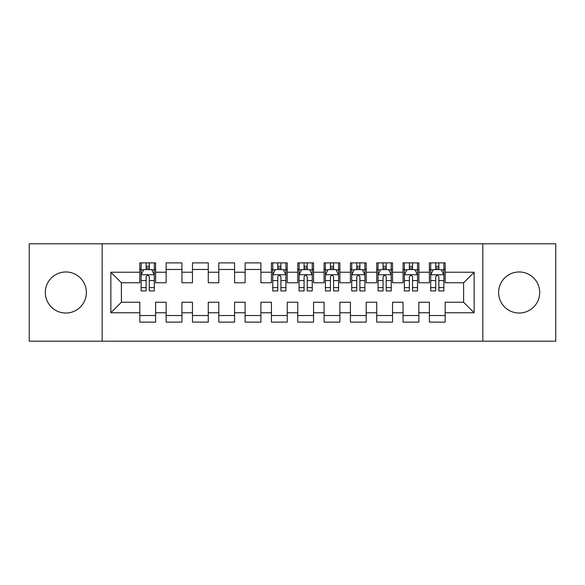 <?xml version="1.0" encoding="UTF-8"?>
<svg xmlns="http://www.w3.org/2000/svg" width="585" height="585" viewBox="0 0 585 585"><rect width="100%" height="100%" fill="white"/><g stroke="black" fill="none" stroke-linecap="round" stroke-linejoin="round"><path stroke-width="0.88" d="M519.158 271.966A20.533 20.533 0 0 0 498.625 292.5A20.533 20.533 0 0 0 519.158 313.033A20.533 20.533 0 0 0 539.692 292.5A20.533 20.533 0 0 0 519.158 271.966M65.842 271.966A20.533 20.533 0 0 0 45.308 292.5A20.533 20.533 0 0 0 65.842 313.033A20.533 20.533 0 0 0 86.375 292.5A20.533 20.533 0 0 0 65.842 271.966M482.83 341.201L555.75 341.201L555.75 243.799L482.83 243.799L482.83 341.201L102.17 341.201L102.17 243.799L29.25 243.799L29.25 341.201L102.17 341.201M482.83 243.799L102.17 243.799M110.857 312.77L110.857 272.23L139.815 272.23L139.815 282.76L121.387 282.76L121.387 302.24L110.857 312.77L139.815 312.77L139.815 322.116L155.61 322.116L155.61 312.77L166.14 312.77L166.14 322.116L181.935 322.116L181.935 312.77L192.465 312.77L192.465 322.116L208.26 322.116L208.26 312.77L218.79 312.77L218.79 322.116L234.585 322.116L234.585 312.77L245.115 312.77L245.115 322.116L260.91 322.116L260.91 312.77L271.44 312.77L271.44 322.116L287.235 322.116L287.235 312.77L297.765 312.77L297.765 322.116L313.56 322.116L313.56 312.77L324.09 312.77L324.09 322.116L339.885 322.116L339.885 312.77L350.415 312.77L350.415 322.116L366.21 322.116L366.21 312.77L376.74 312.77L376.74 322.116L392.535 322.116L392.535 312.77L403.065 312.77L403.065 322.116L418.86 322.116L418.86 312.77L429.39 312.77L429.39 322.116L445.185 322.116L445.185 302.24L463.612 302.24L463.612 282.76L445.185 282.76L445.185 272.23L474.142 272.23L474.142 312.77L445.185 312.77M445.185 272.23L445.185 262.884L429.39 262.884L429.39 272.23L418.86 272.23L418.86 262.884L403.065 262.884L403.065 272.23L392.535 272.23L392.535 262.884L376.74 262.884L376.74 272.23L366.21 272.23L366.21 262.884L350.415 262.884L350.415 272.23L339.885 272.23L339.885 262.884L324.09 262.884L324.09 272.23L313.56 272.23L313.56 262.884L297.765 262.884L297.765 272.23L287.235 272.23L287.235 262.884L271.44 262.884L271.44 272.23L260.91 272.23L260.91 262.884L245.115 262.884L245.115 272.23L234.585 272.23L234.585 262.884L218.79 262.884L218.79 272.23L208.26 272.23L208.26 262.884L192.465 262.884L192.465 272.23L181.935 272.23L181.935 262.884L166.14 262.884L166.14 272.23L155.61 272.23L155.61 262.884L139.815 262.884L139.815 272.23M418.86 312.77L418.86 302.24L429.39 302.24L429.39 312.77M474.142 272.23L463.612 282.76M392.535 312.77L392.535 302.24L403.065 302.24L403.065 312.77M429.39 272.23L429.39 282.76L418.86 282.76L418.86 272.23M366.21 312.77L366.21 302.24L376.74 302.24L376.74 312.77M403.065 272.23L403.065 282.76L392.535 282.76L392.535 272.23M339.885 312.77L339.885 302.24L350.415 302.24L350.415 312.77M376.74 272.23L376.74 282.76L366.21 282.76L366.21 272.23M313.56 312.77L313.56 302.24L324.09 302.24L324.09 312.77M350.415 272.23L350.415 282.76L339.885 282.76L339.885 272.23M287.235 312.77L287.235 302.24L297.765 302.24L297.765 312.77M324.09 272.23L324.09 282.76L313.56 282.76L313.56 272.23M260.91 312.77L260.91 302.24L271.44 302.24L271.44 312.77M297.765 272.23L297.765 282.76L287.235 282.76L287.235 272.23M234.585 312.77L234.585 302.24L245.115 302.24L245.115 312.77M271.44 272.23L271.44 282.76L260.91 282.76L260.91 272.23M208.26 312.77L208.26 302.24L218.79 302.24L218.79 312.77M245.115 272.23L245.115 282.76L234.585 282.76L234.585 272.23M181.935 312.77L181.935 302.24L192.465 302.24L192.465 312.77M218.79 272.23L218.79 282.76L208.26 282.76L208.26 272.23M155.61 312.77L155.61 302.24L166.14 302.24L166.14 312.77M192.465 272.23L192.465 282.76L181.935 282.76L181.935 272.23M121.387 302.24L139.815 302.24L139.815 312.77M166.14 272.23L166.14 282.76L155.61 282.76L155.61 272.23M429.39 269.466L430.706 269.466M443.869 269.466L445.185 269.466M403.065 269.466L404.381 269.466M417.544 269.466L418.86 269.466M376.74 269.466L378.056 269.466M391.219 269.466L392.535 269.466M350.415 269.466L351.731 269.466M364.894 269.466L366.21 269.466M324.09 269.466L325.406 269.466M338.569 269.466L339.885 269.466M297.765 269.466L299.081 269.466M312.244 269.466L313.56 269.466M271.44 269.466L272.756 269.466M285.919 269.466L287.235 269.466M245.115 269.466L260.91 269.466M218.79 269.466L234.585 269.466M192.465 269.466L208.26 269.466M166.14 269.466L181.935 269.466M139.815 269.466L141.131 269.466M154.294 269.466L155.61 269.466M139.815 315.534L155.61 315.534M166.14 315.534L181.935 315.534M192.465 315.534L208.26 315.534M218.79 315.534L234.585 315.534M245.115 315.534L260.91 315.534M271.44 315.534L287.235 315.534M297.765 315.534L313.56 315.534M324.09 315.534L339.885 315.534M350.415 315.534L366.21 315.534M376.74 315.534L392.535 315.534M403.065 315.534L418.86 315.534M429.39 315.534L445.185 315.534M110.857 272.23L121.387 282.76M463.612 302.24L474.142 312.77M149.292 266.307L146.133 266.307M154.294 287.623L149.292 287.623L149.292 290.92L154.294 290.92L154.294 274.862L151.661 269.597L143.764 269.597L141.131 274.862L141.131 290.92L146.133 290.92L146.133 287.623L141.131 287.623M141.131 274.862L141.131 262.884M154.294 274.862L154.294 262.884M146.133 269.597L146.133 262.884M149.292 262.884L149.292 269.597M149.292 287.623L149.292 276.837C148.239 274.811 147.186 274.811 146.133 276.837L146.133 287.623M149.292 269.466L146.133 269.466M280.917 266.307L277.758 266.307M285.919 287.623L280.917 287.623L280.917 290.92L285.919 290.92L285.919 274.862L283.286 269.597L275.389 269.597L272.756 274.862L272.756 290.92L277.758 290.92L277.758 287.623L272.756 287.623M272.756 274.862L272.756 262.884M285.919 274.862L285.919 262.884M277.758 269.597L277.758 262.884M280.917 262.884L280.917 269.597M280.917 287.623L280.917 276.837C279.864 274.811 278.811 274.811 277.758 276.837L277.758 287.623M280.917 269.466L277.758 269.466M307.242 266.307L304.083 266.307M312.244 287.623L307.242 287.623L307.242 290.92L312.244 290.92L312.244 274.862L309.611 269.597L301.714 269.597L299.081 274.862L299.081 290.92L304.083 290.92L304.083 287.623L299.081 287.623M299.081 274.862L299.081 262.884M312.244 274.862L312.244 262.884M304.083 269.597L304.083 262.884M307.242 262.884L307.242 269.597M307.242 287.623L307.242 276.837C306.189 274.811 305.136 274.811 304.083 276.837L304.083 287.623M307.242 269.466L304.083 269.466M333.567 266.307L330.408 266.307M338.569 287.623L333.567 287.623L333.567 290.92L338.569 290.92L338.569 274.862L335.936 269.597L328.039 269.597L325.406 274.862L325.406 290.92L330.408 290.92L330.408 287.623L325.406 287.623M325.406 274.862L325.406 262.884M338.569 274.862L338.569 262.884M330.408 269.597L330.408 262.884M333.567 262.884L333.567 269.597M333.567 287.623L333.567 276.837C332.514 274.811 331.461 274.811 330.408 276.837L330.408 287.623M333.567 269.466L330.408 269.466M359.892 266.307L356.733 266.307M364.894 287.623L359.892 287.623L359.892 290.92L364.894 290.92L364.894 274.862L362.261 269.597L354.364 269.597L351.731 274.862L351.731 290.92L356.733 290.92L356.733 287.623L351.731 287.623M351.731 274.862L351.731 262.884M364.894 274.862L364.894 262.884M356.733 269.597L356.733 262.884M359.892 262.884L359.892 269.597M359.892 287.623L359.892 276.837C358.839 274.811 357.786 274.811 356.733 276.837L356.733 287.623M359.892 269.466L356.733 269.466M386.217 266.307L383.058 266.307M391.219 287.623L386.217 287.623L386.217 290.92L391.219 290.92L391.219 274.862L388.586 269.597L380.689 269.597L378.056 274.862L378.056 290.92L383.058 290.92L383.058 287.623L378.056 287.623M378.056 274.862L378.056 262.884M391.219 274.862L391.219 262.884M383.058 269.597L383.058 262.884M386.217 262.884L386.217 269.597M386.217 287.623L386.217 276.837C385.164 274.811 384.111 274.811 383.058 276.837L383.058 287.623M386.217 269.466L383.058 269.466M412.542 266.307L409.383 266.307M417.544 287.623L412.542 287.623L412.542 290.92L417.544 290.92L417.544 274.862L414.911 269.597L407.014 269.597L404.381 274.862L404.381 290.92L409.383 290.92L409.383 287.623L404.381 287.623M404.381 274.862L404.381 262.884M417.544 274.862L417.544 262.884M409.383 269.597L409.383 262.884M412.542 262.884L412.542 269.597M412.542 287.623L412.542 276.837C411.489 274.811 410.436 274.811 409.383 276.837L409.383 287.623M412.542 269.466L409.383 269.466M438.867 266.307L435.708 266.307M443.869 287.623L438.867 287.623L438.867 290.92L443.869 290.92L443.869 274.862L441.236 269.597L433.339 269.597L430.706 274.862L430.706 290.92L435.708 290.92L435.708 287.623L430.706 287.623M430.706 274.862L430.706 262.884M443.869 274.862L443.869 262.884M435.708 269.597L435.708 262.884M438.867 262.884L438.867 269.597M438.867 287.623L438.867 276.837C437.814 274.811 436.761 274.811 435.708 276.837L435.708 287.623M438.867 269.466L435.708 269.466M154.228 274.731L141.197 274.731M141.131 269.912L143.603 269.912M151.822 269.912L154.294 269.912M146.133 280.566L141.131 280.566M154.294 280.566L149.292 280.566M149.292 267.981L146.133 267.981M285.853 274.731L272.822 274.731M272.756 269.912L275.228 269.912M283.447 269.912L285.919 269.912M277.758 280.566L272.756 280.566M285.919 280.566L280.917 280.566M280.917 267.981L277.758 267.981M312.178 274.731L299.147 274.731M299.081 269.912L301.553 269.912M309.772 269.912L312.244 269.912M304.083 280.566L299.081 280.566M312.244 280.566L307.242 280.566M307.242 267.981L304.083 267.981M338.503 274.731L325.472 274.731M325.406 269.912L327.878 269.912M336.097 269.912L338.569 269.912M330.408 280.566L325.406 280.566M338.569 280.566L333.567 280.566M333.567 267.981L330.408 267.981M364.828 274.731L351.797 274.731M351.731 269.912L354.203 269.912M362.422 269.912L364.894 269.912M356.733 280.566L351.731 280.566M364.894 280.566L359.892 280.566M359.892 267.981L356.733 267.981M391.153 274.731L378.122 274.731M378.056 269.912L380.528 269.912M388.747 269.912L391.219 269.912M383.058 280.566L378.056 280.566M391.219 280.566L386.217 280.566M386.217 267.981L383.058 267.981M417.478 274.731L404.447 274.731M404.381 269.912L406.853 269.912M415.072 269.912L417.544 269.912M409.383 280.566L404.381 280.566M417.544 280.566L412.542 280.566M412.542 267.981L409.383 267.981M443.803 274.731L430.772 274.731M430.706 269.912L433.178 269.912M441.397 269.912L443.869 269.912M435.708 280.566L430.706 280.566M443.869 280.566L438.867 280.566M438.867 267.981L435.708 267.981"/></g></svg>
